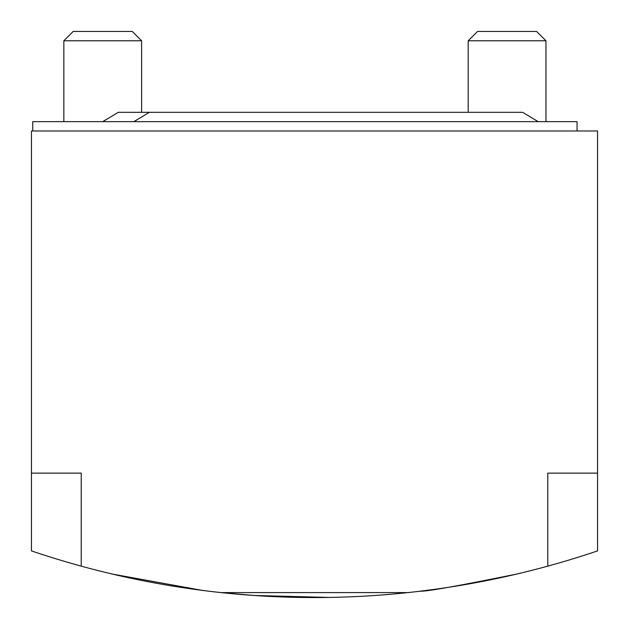<?xml version="1.0" encoding="UTF-8"?>
<svg xmlns="http://www.w3.org/2000/svg" width="629" height="629" viewBox="0 0 629 629"><rect width="100%" height="100%" fill="white"/><g stroke="black" fill="none" stroke-linecap="round" stroke-linejoin="round"><path stroke-width="0.94" d="M329.384 597.424L254.037 595.474L221.188 592.597L407.812 592.597M516.676 574.065C458.604 585.89 426.462 591.598 420.258 591.189L434.749 589.31M547.78 566.139A881.913 881.913 0 0 1 81.22 566.139L81.22 473.134L31.45 473.134L31.45 130.981L597.55 130.981L597.55 473.134L547.78 473.134L547.78 566.139A881.913 881.913 0 0 0 597.55 550.894L597.55 473.134M31.45 473.134L31.45 550.894A881.913 881.913 0 0 0 81.22 566.139M112.324 574.065L202.066 590.356M206.862 590.953L194.314 589.326M63.844 40.783L73.168 31.45L132.271 31.45L141.604 40.783L63.844 40.783L63.844 121.656L102.724 121.656L118.276 112.324L522.628 112.324L538.18 121.656L102.724 121.656L133.828 121.656L149.38 112.324L336.004 112.324L149.38 112.324M468.196 40.783L477.529 31.45L536.623 31.45L545.956 40.783L468.196 40.783L468.196 112.324L336.004 112.324L468.196 112.324M32.739 130.981L32.739 121.656L577.06 121.656L577.06 130.981M304.9 112.324L118.276 112.324M545.956 40.783L545.956 121.656M141.604 40.783L141.604 112.324"/></g></svg>
